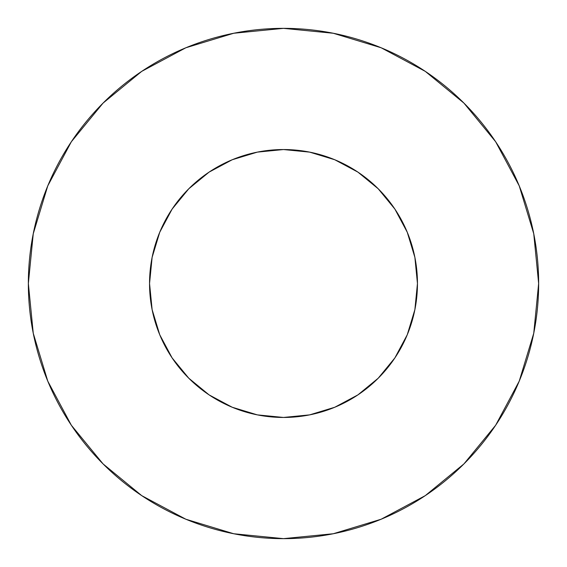 <?xml version="1.0" encoding="UTF-8"?>
<svg xmlns="http://www.w3.org/2000/svg" width="567" height="567" viewBox="0 0 567 567"><rect width="100%" height="100%" fill="white"/><g stroke="black" fill="none" stroke-linecap="round" stroke-linejoin="round"><path stroke-width="0.85" d="M149.546 283.5A133.954 133.954 0 0 1 283.5 149.546A133.954 133.954 0 0 1 417.454 283.5A133.954 133.954 0 0 1 283.5 417.454A133.954 133.954 0 0 1 149.546 283.5L152.119 309.632L159.745 334.764L172.12 357.919L188.783 378.217L209.081 394.88L232.236 407.255L257.368 414.881L283.5 417.454L309.632 414.881L334.764 407.255L357.919 394.88L378.217 378.217L394.88 357.919L407.255 334.764L414.881 309.632L417.454 283.5L414.881 257.368L407.255 232.236L394.88 209.081L378.217 188.783L357.919 172.12L334.764 159.745L309.632 152.119L283.5 149.546L257.368 152.119L232.236 159.745L209.081 172.12L188.783 188.783L172.12 209.081L159.745 232.236L152.119 257.368L149.546 283.5M28.35 283.5A255.15 255.15 0 0 1 283.5 28.35A255.15 255.15 0 0 1 538.65 283.5A255.15 255.15 0 0 1 283.5 538.65A255.15 255.15 0 0 1 28.35 283.5L33.255 333.276L47.77 381.144L71.35 425.257L103.081 463.919L141.743 495.65L185.856 519.23L233.724 533.745L283.5 538.65L333.276 533.745L381.144 519.23L425.257 495.65L463.919 463.919L495.65 425.257L519.23 381.144L533.745 333.276L538.65 283.5L533.745 233.724L519.23 185.856L495.65 141.743L463.919 103.081L425.257 71.35L381.144 47.77L333.276 33.255L283.5 28.35L233.724 33.255L185.856 47.77L141.743 71.35L103.081 103.081L71.35 141.743L47.77 185.856L33.255 233.724L28.35 283.5M495.65 141.743L463.919 103.081L425.321 71.399M141.743 71.35L103.081 103.081L71.399 141.679M71.35 425.257L103.081 463.919L141.679 495.601M425.257 495.65L463.919 463.919L495.601 425.321"/></g></svg>
